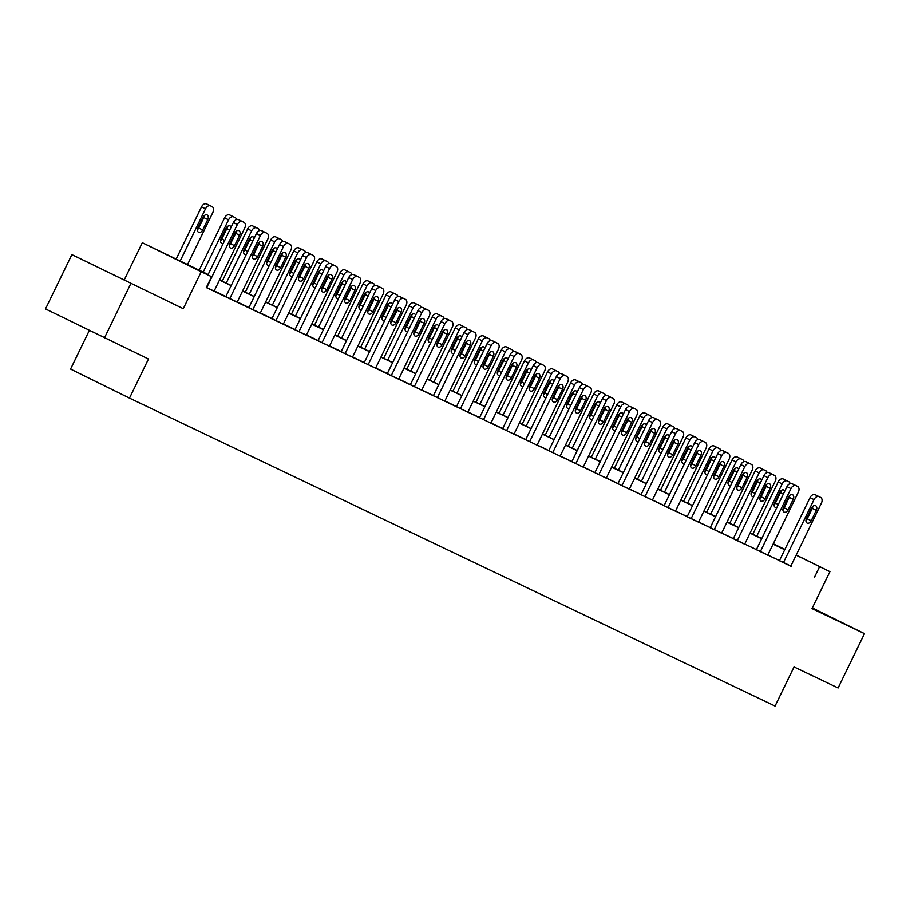 <?xml version="1.0" encoding="UTF-8"?>
<svg xmlns="http://www.w3.org/2000/svg" width="910" height="910" viewBox="0 0 910 910"><rect width="100%" height="100%" fill="white"/><g stroke="black" fill="none" stroke-linecap="round" stroke-linejoin="round"><path stroke-width="1.36" d="M812.141 608.335L829.067 616.423L812.243 608.119M111.839 273.955L141.209 288.299L111.839 273.955M89.294 330.535L70.57 369.073L129.493 398.114L775.07 706.069L794.055 666.95L838.121 687.971L864.5 633.644L812.334 607.937M129.493 398.114L148.478 359.006L45.5 308.945L71.879 254.618L183.285 308.706L201.224 271.76L142.313 242.72L208.151 274.513M183.285 308.706L71.879 254.618M124.374 279.666L142.313 242.72M104.422 337.985L130.801 283.658M208.083 274.649L187.688 264.924L211.575 276.697L206.297 287.56L790.87 566.043M779.472 560.594L767.812 555.032M756.403 549.595L744.744 544.032M733.346 538.595L721.676 533.021M710.278 527.584L698.607 522.021M687.209 516.584L675.538 511.022M664.141 505.585L652.47 500.011M641.072 494.574L629.402 489.011M618.004 483.574L606.344 478.012M594.935 472.574L583.276 467.001M571.878 461.563L560.207 456.001M548.81 450.564L537.139 445.001M525.741 439.564L514.07 433.99M502.673 428.553L491.002 422.991M479.604 417.553L467.933 411.991M456.536 406.554L444.876 400.991M433.467 395.554L421.808 389.98M410.41 384.543L398.739 378.981M387.341 373.544L375.671 367.981M364.273 362.544L352.602 356.97M341.204 351.533L329.534 345.971M318.136 340.533L306.465 334.971M295.067 329.534L283.408 323.96M271.999 318.523L260.34 312.96M248.942 307.523L237.271 301.961M225.873 296.524L214.203 290.95M206.377 287.412L214.862 291.462L214.134 291.109L244.744 228.057A4.834 3.276 116.2 0 0 243.925 222.313A4.834 3.276 116.2 0 0 243.903 222.302L242.424 221.596A4.834 3.276 116.2 0 0 237.351 224.531L206.729 287.583M225.816 296.626L237.931 302.473L237.191 302.109L267.813 239.057A4.834 3.276 116.2 0 0 266.994 233.313A4.834 3.276 116.2 0 0 266.96 233.301L265.481 232.596A4.834 3.276 116.2 0 0 260.419 235.531L229.798 298.594M290.062 244.312L286.081 242.356A4.834 3.276 -63.8 0 1 286.104 242.367A4.834 3.276 -63.8 0 0 286.047 242.344L284.568 241.639A4.834 3.276 -63.8 0 0 279.506 244.574L248.885 307.637L248.146 307.273L252.127 309.241L260.999 313.472L260.26 313.108L290.881 250.057A4.834 3.276 116.2 0 0 290.062 244.312A4.834 3.276 116.2 0 0 290.028 244.301L288.55 243.596A4.834 3.276 116.2 0 0 283.488 246.53L252.866 309.593M271.954 318.637L284.068 324.472L283.329 324.108L313.95 261.068A4.834 3.276 116.2 0 0 313.12 255.323A4.834 3.276 116.2 0 0 313.097 255.312L311.618 254.607A4.834 3.276 116.2 0 0 306.556 257.541L275.935 320.593M332.241 264.378A4.834 3.276 -63.8 0 0 332.207 264.355A4.834 3.276 -63.8 0 1 332.207 264.355L330.705 263.638A4.834 3.276 -63.8 0 0 325.643 266.573L295.011 329.647L294.283 329.284L298.264 331.251L307.136 335.483L306.397 335.119L337.007 272.067A4.834 3.276 116.2 0 0 336.188 266.323A4.834 3.276 116.2 0 0 336.165 266.311L334.687 265.606A4.834 3.276 116.2 0 0 329.625 268.541L299.003 331.604M359.257 277.322L355.275 275.366A4.834 3.276 -63.8 0 1 355.298 275.377A4.834 3.276 -63.8 0 0 355.253 275.355L353.774 274.649A4.834 3.276 -63.8 0 0 348.701 277.584L318.079 340.647L317.351 340.283L321.332 342.251L330.193 346.483L329.465 346.118L360.076 283.067A4.834 3.276 116.2 0 0 359.257 277.322A4.834 3.276 116.2 0 0 359.234 277.311L357.755 276.606A4.834 3.276 116.2 0 0 352.682 279.541L322.072 342.604M378.367 286.377A4.834 3.276 -63.8 0 0 378.344 286.366A4.834 3.276 -63.8 0 1 378.344 286.366L376.842 285.649A4.834 3.276 -63.8 0 0 371.769 288.584L341.148 351.658L340.408 351.294L344.389 353.251L353.262 357.482L352.534 357.118L383.144 294.078A4.834 3.276 116.2 0 0 382.325 288.333A4.834 3.276 116.2 0 0 382.302 288.322L380.824 287.617A4.834 3.276 116.2 0 0 375.75 290.552L345.129 353.603M401.435 297.388A4.834 3.276 -63.8 0 0 401.412 297.365A4.834 3.276 -63.8 0 0 401.39 297.354L399.911 296.649A4.834 3.276 -63.8 0 0 394.838 299.583L364.216 362.658L363.477 362.294L367.458 364.262L376.33 368.493L375.602 368.129L406.213 305.077A4.834 3.276 116.2 0 0 405.394 299.333A4.834 3.276 116.2 0 0 405.371 299.322L403.892 298.616A4.834 3.276 116.2 0 0 398.819 301.551L368.197 364.614M424.504 308.388A4.834 3.276 -63.8 0 0 424.481 308.376A4.834 3.276 -63.8 0 1 424.481 308.376L422.979 307.66A4.834 3.276 -63.8 0 0 417.906 310.594L387.285 373.657L386.545 373.293L390.526 375.261L399.399 379.493L398.66 379.129L429.281 316.077A4.834 3.276 116.2 0 0 428.462 310.333A4.834 3.276 116.2 0 0 428.428 310.321L426.949 309.616A4.834 3.276 116.2 0 0 421.887 312.551L391.266 375.614M447.572 319.387A4.834 3.276 -63.8 0 0 447.549 319.376A4.834 3.276 -63.8 0 0 447.515 319.364L446.036 318.659A4.834 3.276 -63.8 0 0 440.975 321.594L410.353 384.668L409.614 384.304L421.728 390.128M433.422 395.657L445.536 401.503L444.797 401.139L475.418 338.088A4.834 3.276 116.2 0 0 474.588 332.343A4.834 3.276 116.2 0 0 474.565 332.332L473.086 331.627A4.834 3.276 116.2 0 0 468.024 334.561L437.403 397.613M493.709 341.398A4.834 3.276 -63.8 0 0 493.675 341.387A4.834 3.276 -63.8 0 1 493.675 341.387L492.173 340.67A4.834 3.276 -63.8 0 0 487.112 343.605L456.479 406.668L455.751 406.304L467.865 412.139M520.725 354.354L516.743 352.386A4.834 3.276 -63.8 0 1 516.766 352.397A4.834 3.276 -63.8 0 0 516.721 352.375L515.242 351.67A4.834 3.276 -63.8 0 0 510.169 354.604L479.547 417.667L478.819 417.315L482.8 419.271L491.662 423.503L490.934 423.139L521.544 360.087A4.834 3.276 116.2 0 0 520.725 354.354A4.834 3.276 116.2 0 0 520.702 354.331L519.223 353.626A4.834 3.276 116.2 0 0 514.15 356.561L483.54 419.624M539.835 363.397A4.834 3.276 -63.8 0 0 539.812 363.386A4.834 3.276 -63.8 0 1 539.812 363.386L538.31 362.669A4.834 3.276 -63.8 0 0 533.237 365.604L502.616 428.678L501.876 428.314L505.858 430.271L514.73 434.502L514.002 434.15L544.612 371.098A4.834 3.276 116.2 0 0 543.793 365.354A4.834 3.276 116.2 0 0 543.77 365.342L542.292 364.637A4.834 3.276 116.2 0 0 537.218 367.572L506.597 430.623M525.684 439.666L537.799 445.513L537.071 445.149L567.681 382.098A4.834 3.276 116.2 0 0 566.862 376.353A4.834 3.276 116.2 0 0 566.839 376.342L565.36 375.637A4.834 3.276 116.2 0 0 560.287 378.571L529.665 441.634M585.972 385.408A4.834 3.276 -63.8 0 0 585.949 385.396A4.834 3.276 -63.8 0 1 585.949 385.396L584.447 384.68A4.834 3.276 -63.8 0 0 579.374 387.614L548.753 450.677L548.013 450.325L551.995 452.281L560.867 456.513L560.128 456.149L590.749 393.097A4.834 3.276 116.2 0 0 589.93 387.353A4.834 3.276 116.2 0 0 589.896 387.341L588.417 386.636A4.834 3.276 116.2 0 0 583.356 389.571L552.734 452.634M571.821 461.677L583.936 467.512L583.196 467.16L613.818 404.108A4.834 3.276 116.2 0 0 612.999 398.364A4.834 3.276 116.2 0 0 612.965 398.352L611.486 397.647A4.834 3.276 116.2 0 0 606.424 400.582L575.803 463.634M594.89 472.677L607.004 478.524L606.265 478.159L636.886 415.108A4.834 3.276 116.2 0 0 636.056 409.363A4.834 3.276 116.2 0 0 636.033 409.352L634.554 408.647A4.834 3.276 116.2 0 0 629.492 411.582L598.871 474.645M655.177 418.418A4.834 3.276 -63.8 0 0 655.143 418.407A4.834 3.276 -63.8 0 0 655.12 418.395L653.642 417.69A4.834 3.276 -63.8 0 0 648.58 420.625L617.947 483.688L617.219 483.335L621.2 485.292L630.073 489.523L629.333 489.159L659.955 426.108A4.834 3.276 116.2 0 0 659.124 420.363A4.834 3.276 116.2 0 0 659.102 420.352L657.623 419.647A4.834 3.276 116.2 0 0 652.561 422.581L621.939 485.644M682.193 431.374L678.212 429.406A4.834 3.276 -63.8 0 1 678.234 429.418A4.834 3.276 -63.8 0 0 678.189 429.395L676.71 428.69A4.834 3.276 -63.8 0 0 671.637 431.624L641.015 494.699L640.287 494.335L644.269 496.291L653.141 500.523L652.402 500.17L683.012 437.118A4.834 3.276 116.2 0 0 682.193 431.374A4.834 3.276 116.2 0 0 682.17 431.363L680.691 430.658A4.834 3.276 116.2 0 0 675.618 433.592L645.008 496.644M701.303 440.429A4.834 3.276 -63.8 0 0 701.28 440.417A4.834 3.276 -63.8 0 0 701.257 440.394L699.779 439.689A4.834 3.276 -63.8 0 0 694.705 442.624L664.084 505.698L663.344 505.334L667.326 507.302L676.198 511.534L675.47 511.17L706.08 448.118A4.834 3.276 116.2 0 0 705.261 442.374A4.834 3.276 116.2 0 0 705.239 442.362L703.76 441.657A4.834 3.276 116.2 0 0 698.687 444.592L668.065 507.655M728.33 453.373L724.349 451.417A4.834 3.276 -63.8 0 1 724.371 451.428A4.834 3.276 -63.8 0 0 724.326 451.405L722.847 450.7A4.834 3.276 -63.8 0 0 717.774 453.635L687.152 516.698L686.413 516.334L690.394 518.302L699.267 522.533L698.539 522.169L729.149 459.118A4.834 3.276 116.2 0 0 728.33 453.373A4.834 3.276 116.2 0 0 728.307 453.362L726.828 452.657A4.834 3.276 116.2 0 0 721.755 455.591L691.134 518.654M747.44 462.428A4.834 3.276 -63.8 0 0 747.417 462.416A4.834 3.276 -63.8 0 1 747.417 462.416L745.916 461.7A4.834 3.276 -63.8 0 0 740.842 464.635L710.221 527.709L709.481 527.345L713.463 529.301L722.335 533.533L721.596 533.18L752.217 470.129A4.834 3.276 116.2 0 0 751.398 464.384A4.834 3.276 116.2 0 0 751.364 464.373L749.885 463.668A4.834 3.276 116.2 0 0 744.824 466.602L714.202 529.654M774.467 475.384L770.486 473.427A4.834 3.276 -63.8 0 1 770.508 473.439A4.834 3.276 -63.8 0 0 770.452 473.405L768.973 472.7A4.834 3.276 -63.8 0 0 763.911 475.634L733.289 538.709L732.55 538.345L736.531 540.312L745.404 544.544L744.664 544.18L775.286 481.128A4.834 3.276 116.2 0 0 774.467 475.384A4.834 3.276 116.2 0 0 774.433 475.373L772.954 474.667A4.834 3.276 116.2 0 0 767.892 477.602L737.271 540.665M756.358 549.697L767.733 555.18M816.645 495.438A4.834 3.276 -63.8 0 0 816.611 495.427A4.834 3.276 -63.8 0 1 816.611 495.427L815.11 494.71A4.834 3.276 -63.8 0 0 810.048 497.645L779.415 560.719L778.687 560.355L782.668 562.312L791.541 566.543L790.801 566.179L821.423 503.139A4.834 3.276 116.2 0 0 820.592 497.395A4.834 3.276 116.2 0 0 820.57 497.383L819.091 496.678A4.834 3.276 116.2 0 0 814.029 499.613L783.408 562.664M796.216 555.043L829.943 571.673L812.004 608.608L864.5 633.644M829.943 571.673L796.148 555.18M814.313 577.6L819.591 566.737M211.575 276.697L201.224 271.76M773.284 543.748L784.886 549.458M773.159 544.021L784.568 549.469L773.227 543.873M219.549 279.95L231.22 285.512M242.617 290.95L254.288 296.512M265.686 301.949L277.345 307.512M288.754 312.96L300.414 318.523M311.811 323.96L323.482 329.522M334.88 334.96L346.551 340.522M357.948 345.959L369.619 351.533M381.017 356.97L392.688 362.533M404.085 367.97L415.756 373.532M427.154 378.97L438.813 384.543M450.222 389.98L461.882 395.543M473.28 400.98L484.95 406.542M496.348 411.98L508.019 417.553M519.417 422.991L531.087 428.553M542.485 433.99L554.156 439.553M565.554 444.99L577.224 450.564M588.622 456.001L600.282 461.563M611.691 467.001L623.35 472.563M634.748 478L646.418 483.574M657.816 489.011L669.487 494.574M680.885 500.011L692.556 505.573M703.953 511.01L715.624 516.584M727.022 522.021L738.692 527.584M750.09 533.021L761.75 538.583M784.75 549.731L773.079 544.169M761.681 538.731L750.022 533.169M738.613 527.72L726.953 522.158M715.556 516.721L703.885 511.158M692.487 505.721L680.816 500.159M669.419 494.721L657.748 489.148M646.35 483.71L634.679 478.148M623.282 472.711L611.611 467.149M600.213 461.711L588.554 456.137M577.145 450.7L565.485 445.138M554.088 439.701L542.417 434.138M531.019 428.701L519.348 423.127M507.951 417.69L496.28 412.128M484.882 406.69L473.211 401.128M461.814 395.691L450.143 390.117M438.745 384.68L427.086 379.117M415.677 373.68L404.017 368.118M392.62 362.68L380.949 357.107M369.551 351.67L357.88 346.107M346.483 340.67L334.812 335.108M323.414 329.67L311.743 324.096M300.346 318.659L288.675 313.097M277.277 307.66L265.618 302.097M254.208 296.66L242.549 291.098M231.151 285.649L219.481 280.087M243.925 222.313L239.944 220.345A4.834 3.276 -63.8 0 1 239.967 220.356A4.834 3.276 -63.8 0 0 239.921 220.334L238.443 219.629A4.834 3.276 -63.8 0 0 233.369 222.563L207.958 274.911M234.882 232.983A3.867 2.616 -63.8 0 1 238.955 230.651A3.867 2.616 -63.8 0 1 239.614 235.246L234.552 245.677A3.867 2.616 -63.8 0 1 230.48 248.009A3.867 2.616 -63.8 0 1 229.82 243.414L234.882 232.983M236.168 231.288A3.867 2.616 -63.8 0 1 235.633 233.279L230.571 243.709A3.867 2.616 -63.8 0 1 229.286 245.404M180.112 261.136L205.501 208.834A4.834 3.276 116.2 0 1 210.574 205.899L212.053 206.604A4.834 3.276 116.2 0 1 212.075 206.615A4.834 3.276 116.2 0 1 212.894 212.36L187.505 264.662M176.108 259.214L201.519 206.866A4.834 3.276 -63.8 0 1 206.593 203.931L208.071 204.636A4.834 3.276 -63.8 0 1 208.094 204.648A4.834 3.276 -63.8 0 1 208.117 204.659L212.075 206.615M197.436 229.707A3.867 2.616 116.2 0 0 198.721 228.012L203.783 217.581A3.867 2.616 116.2 0 0 204.318 215.59M203.032 217.285L197.97 227.716A3.867 2.616 116.2 0 0 198.63 232.312A3.867 2.616 116.2 0 0 202.702 229.968L207.764 219.549A3.867 2.616 116.2 0 0 207.116 214.953A3.867 2.616 116.2 0 0 203.032 217.285M263.036 231.368A4.834 3.276 -63.8 0 0 263.013 231.356A4.834 3.276 -63.8 0 0 262.979 231.333L261.5 230.628A4.834 3.276 -63.8 0 0 256.438 233.563L225.816 296.637M257.951 243.982A3.867 2.616 -63.8 0 1 262.023 241.65A3.867 2.616 -63.8 0 1 262.683 246.246L257.621 256.677A3.867 2.616 -63.8 0 1 253.549 259.009A3.867 2.616 -63.8 0 1 252.889 254.413L257.951 243.982M259.236 242.287A3.867 2.616 -63.8 0 1 258.702 244.278L253.64 254.709A3.867 2.616 -63.8 0 1 252.354 256.415M281.019 254.993A3.867 2.616 -63.8 0 1 285.092 252.65A3.867 2.616 -63.8 0 1 285.751 257.246L280.689 267.676A3.867 2.616 -63.8 0 1 276.606 270.02A3.867 2.616 -63.8 0 1 275.957 265.424L281.019 254.993M282.305 253.298A3.867 2.616 -63.8 0 1 281.77 255.289L276.708 265.72A3.867 2.616 -63.8 0 1 275.423 267.415M203.18 272.135L228.569 219.833L224.588 217.865A4.834 3.276 -63.8 0 1 229.661 214.931L231.14 215.636A4.834 3.276 -63.8 0 1 231.163 215.647A4.834 3.276 -63.8 0 1 231.185 215.67M199.165 270.224L224.588 217.865M220.504 240.718A3.867 2.616 116.2 0 0 221.79 239.011L226.852 228.581A3.867 2.616 116.2 0 0 227.386 226.59M231.163 227.102A3.867 2.616 116.2 0 0 230.173 225.953A3.867 2.616 116.2 0 0 226.101 228.285L221.039 238.716A3.867 2.616 116.2 0 0 221.699 243.311A3.867 2.616 116.2 0 0 223.257 243.38M236.532 219.549A4.834 3.276 116.2 0 0 235.144 217.615A4.834 3.276 116.2 0 0 235.121 217.604L233.642 216.899A4.834 3.276 116.2 0 0 228.569 219.833M226.237 283.135L251.638 230.833L247.656 228.876A4.834 3.276 -63.8 0 1 252.73 225.942L254.208 226.647A4.834 3.276 -63.8 0 1 254.231 226.658A4.834 3.276 -63.8 0 1 254.254 226.67L256.711 227.898A4.834 3.276 116.2 0 0 251.638 230.833M222.233 281.224L247.656 228.876M243.573 251.717A3.867 2.616 116.2 0 0 244.858 250.023L249.92 239.592A3.867 2.616 116.2 0 0 250.455 237.601M254.231 238.101A3.867 2.616 116.2 0 0 253.242 236.953A3.867 2.616 116.2 0 0 249.169 239.296L244.107 249.727A3.867 2.616 116.2 0 0 244.767 254.322A3.867 2.616 116.2 0 0 246.326 254.39M259.6 230.548A4.834 3.276 116.2 0 0 258.212 228.615A4.834 3.276 116.2 0 0 258.19 228.603M309.173 253.367A4.834 3.276 -63.8 0 0 309.138 253.355A4.834 3.276 -63.8 0 0 309.116 253.344L307.637 252.639A4.834 3.276 -63.8 0 0 302.575 255.573L271.942 318.648M304.088 265.993A3.867 2.616 -63.8 0 1 308.16 263.661A3.867 2.616 -63.8 0 1 308.82 268.257L303.747 278.676A3.867 2.616 -63.8 0 1 299.674 281.019A3.867 2.616 -63.8 0 1 299.015 276.424L304.088 265.993M305.373 264.298A3.867 2.616 -63.8 0 1 304.839 266.289L299.765 276.72A3.867 2.616 -63.8 0 1 298.491 278.414M327.156 276.993A3.867 2.616 -63.8 0 1 331.229 274.661A3.867 2.616 -63.8 0 1 331.888 279.256L326.815 289.687A3.867 2.616 -63.8 0 1 322.743 292.019A3.867 2.616 -63.8 0 1 322.083 287.423L327.156 276.993M328.442 275.298A3.867 2.616 -63.8 0 1 327.907 277.288L322.834 287.719A3.867 2.616 -63.8 0 1 321.548 289.425M350.213 288.004A3.867 2.616 -63.8 0 1 354.297 285.66A3.867 2.616 -63.8 0 1 354.945 290.256L349.884 300.687A3.867 2.616 -63.8 0 1 345.811 303.03A3.867 2.616 -63.8 0 1 345.152 298.435L350.213 288.004M351.499 286.309A3.867 2.616 -63.8 0 1 350.964 288.299L345.902 298.73A3.867 2.616 -63.8 0 1 344.617 300.425M249.306 294.146L274.706 241.844L270.725 239.876A4.834 3.276 -63.8 0 1 275.787 236.941L277.266 237.646A4.834 3.276 -63.8 0 1 277.3 237.658A4.834 3.276 -63.8 0 1 277.322 237.669L281.281 239.626A4.834 3.276 116.2 0 0 281.247 239.614L279.768 238.909A4.834 3.276 116.2 0 0 274.706 241.844M245.302 292.235L270.725 239.876M266.641 262.717A3.867 2.616 116.2 0 0 267.927 261.022L272.989 250.591A3.867 2.616 116.2 0 0 273.523 248.601M277.3 249.112A3.867 2.616 116.2 0 0 276.31 247.964A3.867 2.616 116.2 0 0 272.238 250.295L267.176 260.726A3.867 2.616 116.2 0 0 267.836 265.322A3.867 2.616 116.2 0 0 269.394 265.39M282.669 241.56A4.834 3.276 116.2 0 0 281.281 239.626M272.374 305.146L297.775 252.843L293.793 250.876A4.834 3.276 -63.8 0 1 298.855 247.941L300.334 248.646A4.834 3.276 -63.8 0 1 300.368 248.657A4.834 3.276 -63.8 0 1 300.391 248.68M268.37 303.235L293.793 250.876M289.71 273.717A3.867 2.616 116.2 0 0 290.995 272.022L296.057 261.591A3.867 2.616 116.2 0 0 296.592 259.6M300.368 260.112A3.867 2.616 116.2 0 0 299.379 258.963A3.867 2.616 116.2 0 0 295.306 261.295L290.244 271.726A3.867 2.616 116.2 0 0 290.893 276.321A3.867 2.616 116.2 0 0 292.463 276.39M305.726 252.559A4.834 3.276 116.2 0 0 304.349 250.625A4.834 3.276 116.2 0 0 304.315 250.614L302.837 249.909A4.834 3.276 116.2 0 0 297.775 252.843M295.443 316.145L320.843 263.843L316.862 261.887A4.834 3.276 -63.8 0 1 321.924 258.952L323.403 259.657A4.834 3.276 -63.8 0 1 323.425 259.668A4.834 3.276 -63.8 0 1 323.459 259.68L327.407 261.625A4.834 3.276 116.2 0 0 327.384 261.614L325.905 260.908A4.834 3.276 116.2 0 0 320.843 263.843M291.439 314.234L316.862 261.887M312.778 284.728A3.867 2.616 116.2 0 0 314.052 283.033L319.126 272.602A3.867 2.616 116.2 0 0 319.66 270.6M323.437 271.112A3.867 2.616 116.2 0 0 322.447 269.963A3.867 2.616 116.2 0 0 318.375 272.306L313.302 282.737A3.867 2.616 116.2 0 0 313.961 287.332A3.867 2.616 116.2 0 0 315.531 287.401M328.794 263.559A4.834 3.276 116.2 0 0 327.407 261.625M373.282 299.003A3.867 2.616 -63.8 0 1 377.366 296.671A3.867 2.616 -63.8 0 1 378.014 301.255L372.952 311.686A3.867 2.616 -63.8 0 1 368.88 314.03A3.867 2.616 -63.8 0 1 368.22 309.434L373.282 299.003M374.567 297.308A3.867 2.616 -63.8 0 1 374.033 299.299L368.971 309.73A3.867 2.616 -63.8 0 1 367.685 311.425M318.511 327.156L343.912 274.854L339.93 272.886A4.834 3.276 -63.8 0 1 344.992 269.952L346.471 270.657A4.834 3.276 -63.8 0 1 346.494 270.668A4.834 3.276 -63.8 0 1 346.528 270.68M314.507 325.245L339.93 272.886M335.836 295.727A3.867 2.616 116.2 0 0 337.121 294.032L342.194 283.601A3.867 2.616 116.2 0 0 342.729 281.611M346.505 282.123A3.867 2.616 116.2 0 0 345.516 280.962A3.867 2.616 116.2 0 0 341.443 283.306L336.37 293.737A3.867 2.616 116.2 0 0 337.03 298.332A3.867 2.616 116.2 0 0 338.6 298.4M351.863 274.57A4.834 3.276 116.2 0 0 350.475 272.636A4.834 3.276 116.2 0 0 350.452 272.613L348.974 271.908A4.834 3.276 116.2 0 0 343.912 274.854M396.35 310.003A3.867 2.616 -63.8 0 1 400.423 307.671A3.867 2.616 -63.8 0 1 401.082 312.266L396.021 322.697A3.867 2.616 -63.8 0 1 391.948 325.029A3.867 2.616 -63.8 0 1 391.289 320.434L396.35 310.003M397.636 308.308A3.867 2.616 -63.8 0 1 397.101 310.299L392.039 320.729A3.867 2.616 -63.8 0 1 390.754 322.424M341.58 338.156L366.969 285.854L362.988 283.886A4.834 3.276 -63.8 0 1 368.061 280.951L369.54 281.656A4.834 3.276 -63.8 0 1 369.562 281.668A4.834 3.276 -63.8 0 1 369.585 281.69M337.576 336.245L362.988 283.886M358.904 306.727A3.867 2.616 116.2 0 0 360.189 305.032L365.251 294.601A3.867 2.616 116.2 0 0 365.786 292.611M369.574 293.122A3.867 2.616 116.2 0 0 368.584 291.974A3.867 2.616 116.2 0 0 364.5 294.305L359.439 304.736A3.867 2.616 116.2 0 0 360.098 309.332A3.867 2.616 116.2 0 0 361.668 309.4M374.931 285.569A4.834 3.276 116.2 0 0 373.544 283.636A4.834 3.276 116.2 0 0 373.521 283.624L372.042 282.919A4.834 3.276 116.2 0 0 366.969 285.854M419.419 321.014A3.867 2.616 -63.8 0 1 423.491 318.671A3.867 2.616 -63.8 0 1 424.151 323.266L419.089 333.697A3.867 2.616 -63.8 0 1 415.017 336.04A3.867 2.616 -63.8 0 1 414.357 331.445L419.419 321.014M420.704 319.308A3.867 2.616 -63.8 0 1 420.17 321.31L415.108 331.74A3.867 2.616 -63.8 0 1 413.822 333.435M364.648 349.156L390.037 296.853L386.056 294.897A4.834 3.276 -63.8 0 1 391.129 291.962L392.608 292.667A4.834 3.276 -63.8 0 1 392.631 292.679A4.834 3.276 -63.8 0 1 392.654 292.69M360.633 347.245L386.056 294.897M381.973 317.738A3.867 2.616 116.2 0 0 383.258 316.043L388.32 305.612A3.867 2.616 116.2 0 0 388.854 303.61M392.631 304.122A3.867 2.616 116.2 0 0 391.641 302.973A3.867 2.616 116.2 0 0 387.569 305.316L382.507 315.747A3.867 2.616 116.2 0 0 383.167 320.343A3.867 2.616 116.2 0 0 384.725 320.411M398 296.569A4.834 3.276 116.2 0 0 396.612 294.635A4.834 3.276 116.2 0 0 396.589 294.624L395.111 293.919A4.834 3.276 116.2 0 0 390.037 296.853M414.334 386.613L444.956 323.562A4.834 3.276 116.2 0 1 450.018 320.616L451.497 321.321A4.834 3.276 116.2 0 1 451.531 321.344A4.834 3.276 116.2 0 1 452.35 327.088L421.728 390.14M442.487 332.013A3.867 2.616 -63.8 0 1 446.56 329.67A3.867 2.616 -63.8 0 1 447.22 334.266L442.158 344.697A3.867 2.616 -63.8 0 1 438.074 347.04A3.867 2.616 -63.8 0 1 437.426 342.444L442.487 332.013M443.773 330.319A3.867 2.616 -63.8 0 1 443.238 332.309L438.176 342.74A3.867 2.616 -63.8 0 1 436.891 344.435M387.705 360.155L413.106 307.853L409.125 305.897A4.834 3.276 -63.8 0 1 414.198 302.962L415.677 303.667A4.834 3.276 -63.8 0 1 415.699 303.678A4.834 3.276 -63.8 0 1 415.722 303.69M383.701 358.256L409.125 305.897M405.041 328.738A3.867 2.616 116.2 0 0 406.326 327.043L411.388 316.612A3.867 2.616 116.2 0 0 411.923 314.621M415.699 315.133A3.867 2.616 116.2 0 0 414.71 313.973A3.867 2.616 116.2 0 0 410.637 316.316L405.576 326.747A3.867 2.616 116.2 0 0 406.235 331.342A3.867 2.616 116.2 0 0 407.794 331.411M421.068 307.58A4.834 3.276 116.2 0 0 419.681 305.646A4.834 3.276 116.2 0 0 419.658 305.623L418.179 304.918A4.834 3.276 116.2 0 0 413.106 307.853M470.641 330.398A4.834 3.276 -63.8 0 0 470.607 330.375A4.834 3.276 -63.8 0 1 470.607 330.375L469.105 329.659A4.834 3.276 -63.8 0 0 464.043 332.594L433.41 395.668M465.556 343.013A3.867 2.616 -63.8 0 1 469.628 340.681A3.867 2.616 -63.8 0 1 470.288 345.277L465.215 355.708A3.867 2.616 -63.8 0 1 461.142 358.039A3.867 2.616 -63.8 0 1 460.494 353.444L465.556 343.013M466.841 341.318A3.867 2.616 -63.8 0 1 466.307 343.309L461.245 353.74A3.867 2.616 -63.8 0 1 459.959 355.435M410.774 371.166L436.174 318.864L432.193 316.896A4.834 3.276 -63.8 0 1 437.255 313.961L438.734 314.667A4.834 3.276 -63.8 0 1 438.768 314.678A4.834 3.276 -63.8 0 1 438.791 314.689L442.749 316.646A4.834 3.276 116.2 0 0 442.715 316.635L441.236 315.929A4.834 3.276 116.2 0 0 436.174 318.864M406.77 369.255L432.193 316.896M428.11 339.737A3.867 2.616 116.2 0 0 429.395 338.042L434.457 327.611A3.867 2.616 116.2 0 0 434.991 325.621M438.768 326.133A3.867 2.616 116.2 0 0 437.778 324.984A3.867 2.616 116.2 0 0 433.706 327.316L428.644 337.747A3.867 2.616 116.2 0 0 429.304 342.342A3.867 2.616 116.2 0 0 430.862 342.41M444.137 318.58A4.834 3.276 116.2 0 0 442.749 316.646M460.471 408.624L491.093 345.561A4.834 3.276 116.2 0 1 496.155 342.626L497.634 343.332A4.834 3.276 116.2 0 0 497.634 343.332A4.834 3.276 116.2 0 1 498.487 349.087L467.865 412.15M488.625 354.024A3.867 2.616 -63.8 0 1 492.697 351.681A3.867 2.616 -63.8 0 1 493.357 356.276L488.283 366.707A3.867 2.616 -63.8 0 1 484.211 369.05A3.867 2.616 -63.8 0 1 483.551 364.455L488.625 354.024M489.91 352.318A3.867 2.616 -63.8 0 1 489.375 354.32L484.302 364.751A3.867 2.616 -63.8 0 1 483.017 366.446M433.842 382.166L459.243 329.864L455.262 327.907A4.834 3.276 -63.8 0 1 460.323 324.972L461.802 325.678A4.834 3.276 -63.8 0 1 461.836 325.689A4.834 3.276 -63.8 0 1 461.859 325.7M429.838 380.255L455.262 327.907M451.178 350.748A3.867 2.616 116.2 0 0 452.463 349.042L457.525 338.622A3.867 2.616 116.2 0 0 458.06 336.62M461.836 337.132A3.867 2.616 116.2 0 0 460.847 335.983A3.867 2.616 116.2 0 0 456.774 338.327L451.713 348.757A3.867 2.616 116.2 0 0 452.361 353.353A3.867 2.616 116.2 0 0 453.931 353.421M467.194 329.579A4.834 3.276 116.2 0 0 465.818 327.646A4.834 3.276 116.2 0 0 465.784 327.634L464.305 326.929A4.834 3.276 116.2 0 0 459.243 329.864M511.682 365.024A3.867 2.616 -63.8 0 1 515.765 362.68A3.867 2.616 -63.8 0 1 516.414 367.276L511.352 377.707A3.867 2.616 -63.8 0 1 507.279 380.05A3.867 2.616 -63.8 0 1 506.62 375.455L511.682 365.024M512.967 363.329A3.867 2.616 -63.8 0 1 512.432 365.32L507.37 375.75A3.867 2.616 -63.8 0 1 506.085 377.445M456.911 393.165L482.311 340.863L478.33 338.907A4.834 3.276 -63.8 0 1 483.392 335.972L484.871 336.677A4.834 3.276 -63.8 0 1 484.893 336.689A4.834 3.276 -63.8 0 1 484.928 336.7L488.875 338.645A4.834 3.276 116.2 0 0 488.852 338.634L487.373 337.928A4.834 3.276 116.2 0 0 482.311 340.863M452.907 391.254L478.33 338.907M474.247 361.748A3.867 2.616 116.2 0 0 475.521 360.053L480.594 349.622A3.867 2.616 116.2 0 0 481.128 347.631M484.905 348.132A3.867 2.616 116.2 0 0 483.915 346.983A3.867 2.616 116.2 0 0 479.843 349.326L474.77 359.757A3.867 2.616 116.2 0 0 475.429 364.353A3.867 2.616 116.2 0 0 476.999 364.421M490.262 340.579A4.834 3.276 116.2 0 0 488.875 338.645M534.75 376.023A3.867 2.616 -63.8 0 1 538.834 373.691A3.867 2.616 -63.8 0 1 539.482 378.287L534.42 388.718A3.867 2.616 -63.8 0 1 530.348 391.05A3.867 2.616 -63.8 0 1 529.688 386.454L534.75 376.023M536.035 374.328A3.867 2.616 -63.8 0 1 535.501 376.319L530.439 386.75A3.867 2.616 -63.8 0 1 529.154 388.445M479.979 404.176L505.38 351.874L501.399 349.906A4.834 3.276 -63.8 0 1 506.46 346.972L507.939 347.677A4.834 3.276 -63.8 0 1 507.962 347.688A4.834 3.276 -63.8 0 1 507.996 347.7M475.975 402.265L501.399 349.906M497.304 372.747A3.867 2.616 116.2 0 0 498.589 371.052L503.662 360.622A3.867 2.616 116.2 0 0 504.197 358.631M507.973 359.143A3.867 2.616 116.2 0 0 506.984 357.994A3.867 2.616 116.2 0 0 502.911 360.326L497.838 370.757A3.867 2.616 116.2 0 0 498.498 375.352A3.867 2.616 116.2 0 0 500.068 375.421M513.331 351.59A4.834 3.276 116.2 0 0 511.943 349.656A4.834 3.276 116.2 0 0 511.921 349.645L510.442 348.939A4.834 3.276 116.2 0 0 505.38 351.874M566.862 376.353L562.88 374.397A4.834 3.276 -63.8 0 1 562.903 374.408A4.834 3.276 -63.8 0 0 562.858 374.385L561.379 373.68A4.834 3.276 -63.8 0 0 556.306 376.615L525.684 439.678M557.819 387.034A3.867 2.616 -63.8 0 1 561.891 384.691A3.867 2.616 -63.8 0 1 562.551 389.287L557.489 399.717A3.867 2.616 -63.8 0 1 553.416 402.061A3.867 2.616 -63.8 0 1 552.757 397.465L557.819 387.034M559.104 385.328A3.867 2.616 -63.8 0 1 558.569 387.33L553.508 397.75A3.867 2.616 -63.8 0 1 552.222 399.456M503.048 415.176L528.437 362.874L524.456 360.917A4.834 3.276 -63.8 0 1 529.529 357.983L531.008 358.688A4.834 3.276 -63.8 0 1 531.03 358.699A4.834 3.276 -63.8 0 1 531.053 358.711L535.012 360.656A4.834 3.276 116.2 0 0 534.989 360.644L533.51 359.939A4.834 3.276 116.2 0 0 528.437 362.874M499.044 413.265L524.456 360.917M520.372 383.758A3.867 2.616 116.2 0 0 521.658 382.052L526.719 371.633A3.867 2.616 116.2 0 0 527.254 369.631M531.042 370.142A3.867 2.616 116.2 0 0 530.052 368.994A3.867 2.616 116.2 0 0 525.969 371.337L520.907 381.768A3.867 2.616 116.2 0 0 521.566 386.363A3.867 2.616 116.2 0 0 523.136 386.432M536.399 362.589A4.834 3.276 116.2 0 0 535.012 360.656M580.887 398.034A3.867 2.616 -63.8 0 1 584.959 395.691A3.867 2.616 -63.8 0 1 585.619 400.286L580.557 410.717A3.867 2.616 -63.8 0 1 576.485 413.06A3.867 2.616 -63.8 0 1 575.825 408.465L580.887 398.034M582.173 396.339A3.867 2.616 -63.8 0 1 581.638 398.33L576.576 408.761A3.867 2.616 -63.8 0 1 575.291 410.455M526.116 426.176L551.505 373.873L547.524 371.917A4.834 3.276 -63.8 0 1 552.597 368.982L554.076 369.688A4.834 3.276 -63.8 0 1 554.099 369.699A4.834 3.276 -63.8 0 1 554.122 369.71M522.101 424.265L547.524 371.917M543.441 394.758A3.867 2.616 116.2 0 0 544.726 393.063L549.788 382.632A3.867 2.616 116.2 0 0 550.322 380.642M554.099 381.142A3.867 2.616 116.2 0 0 553.121 379.993A3.867 2.616 116.2 0 0 549.037 382.337L543.975 392.767A3.867 2.616 116.2 0 0 544.635 397.363A3.867 2.616 116.2 0 0 546.193 397.431M559.468 373.589A4.834 3.276 116.2 0 0 558.08 371.655A4.834 3.276 116.2 0 0 558.058 371.644L556.579 370.939A4.834 3.276 116.2 0 0 551.505 373.873M612.999 398.364L609.017 396.396A4.834 3.276 -63.8 0 1 609.04 396.407A4.834 3.276 -63.8 0 0 608.983 396.385L607.505 395.679A4.834 3.276 -63.8 0 0 602.443 398.614L571.821 461.688M603.956 409.034A3.867 2.616 -63.8 0 1 608.028 406.702A3.867 2.616 -63.8 0 1 608.688 411.297L603.626 421.728A3.867 2.616 -63.8 0 1 599.542 424.06A3.867 2.616 -63.8 0 1 598.894 419.464L603.956 409.034M605.241 407.339A3.867 2.616 -63.8 0 1 604.706 409.329L599.644 419.76A3.867 2.616 -63.8 0 1 598.359 421.455M549.174 437.187L574.574 384.885L570.593 382.917A4.834 3.276 -63.8 0 1 575.666 379.982L577.145 380.687A4.834 3.276 -63.8 0 1 577.167 380.698A4.834 3.276 -63.8 0 1 577.19 380.71L581.149 382.666A4.834 3.276 116.2 0 0 581.126 382.655L579.647 381.95A4.834 3.276 116.2 0 0 574.574 384.885M545.17 435.276L570.593 382.917M566.509 405.758A3.867 2.616 116.2 0 0 567.794 404.063L572.856 393.632A3.867 2.616 116.2 0 0 573.391 391.641M577.167 392.153A3.867 2.616 116.2 0 0 576.178 391.004A3.867 2.616 116.2 0 0 572.106 393.336L567.044 403.767A3.867 2.616 116.2 0 0 567.703 408.363A3.867 2.616 116.2 0 0 569.262 408.431M582.536 384.6A4.834 3.276 116.2 0 0 581.149 382.666L577.145 380.687M632.109 407.418A4.834 3.276 -63.8 0 0 632.075 407.407A4.834 3.276 -63.8 0 1 632.075 407.407L630.573 406.679A4.834 3.276 -63.8 0 0 625.511 409.625L594.878 472.688M627.024 420.045A3.867 2.616 -63.8 0 1 631.096 417.701A3.867 2.616 -63.8 0 1 631.756 422.297L626.683 432.728A3.867 2.616 -63.8 0 1 622.611 435.06A3.867 2.616 -63.8 0 1 621.962 430.464L627.024 420.045M628.309 418.338A3.867 2.616 -63.8 0 1 627.775 420.329L622.713 430.76A3.867 2.616 -63.8 0 1 621.428 432.466M572.242 448.186L597.642 395.884L593.661 393.928A4.834 3.276 -63.8 0 1 598.723 390.982L600.202 391.687A4.834 3.276 -63.8 0 1 600.236 391.709A4.834 3.276 -63.8 0 1 600.259 391.721L604.217 393.666A4.834 3.276 116.2 0 0 604.183 393.655L602.704 392.949A4.834 3.276 116.2 0 0 597.642 395.884M568.238 446.275L593.661 393.928M589.578 416.769A3.867 2.616 116.2 0 0 590.863 415.062L595.925 404.632A3.867 2.616 116.2 0 0 596.46 402.641M600.236 403.153A3.867 2.616 116.2 0 0 599.246 402.004A3.867 2.616 116.2 0 0 595.174 404.347L590.112 414.767A3.867 2.616 116.2 0 0 590.772 419.362A3.867 2.616 116.2 0 0 592.33 419.442M605.605 395.6A4.834 3.276 116.2 0 0 604.217 393.666M650.093 431.044A3.867 2.616 -63.8 0 1 654.165 428.701A3.867 2.616 -63.8 0 1 654.825 433.296L649.751 443.727A3.867 2.616 -63.8 0 1 645.679 446.071A3.867 2.616 -63.8 0 1 645.019 441.475L650.093 431.044M651.378 429.349A3.867 2.616 -63.8 0 1 650.843 431.34L645.77 441.771A3.867 2.616 -63.8 0 1 644.485 443.466M595.311 459.186L620.711 406.884L616.73 404.927A4.834 3.276 -63.8 0 1 621.792 401.992L623.27 402.698A4.834 3.276 -63.8 0 1 623.304 402.709A4.834 3.276 -63.8 0 1 623.327 402.721M591.307 457.275L616.73 404.927M612.646 427.768A3.867 2.616 116.2 0 0 613.932 426.073L618.993 415.642A3.867 2.616 116.2 0 0 619.528 413.652M623.304 414.152A3.867 2.616 116.2 0 0 622.315 413.003A3.867 2.616 116.2 0 0 618.243 415.347L613.181 425.778A3.867 2.616 116.2 0 0 613.829 430.373A3.867 2.616 116.2 0 0 615.399 430.441M628.662 406.599A4.834 3.276 116.2 0 0 627.286 404.666A4.834 3.276 116.2 0 0 627.252 404.654L625.773 403.949A4.834 3.276 116.2 0 0 620.711 406.884M673.15 442.044A3.867 2.616 -63.8 0 1 677.233 439.712A3.867 2.616 -63.8 0 1 677.882 444.308L672.82 454.738A3.867 2.616 -63.8 0 1 668.748 457.07A3.867 2.616 -63.8 0 1 668.088 452.475L673.15 442.044M674.435 440.349A3.867 2.616 -63.8 0 1 673.901 442.34L668.839 452.771A3.867 2.616 -63.8 0 1 667.553 454.465M618.379 470.197L643.779 417.895L639.798 415.927A4.834 3.276 -63.8 0 1 644.86 412.992L646.339 413.697A4.834 3.276 -63.8 0 1 646.362 413.709A4.834 3.276 -63.8 0 1 646.396 413.72L650.343 415.677A4.834 3.276 116.2 0 0 650.32 415.665L648.841 414.96A4.834 3.276 116.2 0 0 643.779 417.895M614.375 468.286L639.798 415.927M635.715 438.768A3.867 2.616 116.2 0 0 636.989 437.073L642.062 426.642A3.867 2.616 116.2 0 0 642.596 424.651M646.373 425.163A3.867 2.616 116.2 0 0 645.383 424.014A3.867 2.616 116.2 0 0 641.311 426.346L636.238 436.777A3.867 2.616 116.2 0 0 636.898 441.373A3.867 2.616 116.2 0 0 638.467 441.441M651.731 417.61A4.834 3.276 116.2 0 0 650.343 415.677M696.218 453.055A3.867 2.616 -63.8 0 1 700.302 450.712A3.867 2.616 -63.8 0 1 700.95 455.307L695.888 465.738A3.867 2.616 -63.8 0 1 691.816 468.07A3.867 2.616 -63.8 0 1 691.156 463.474L696.218 453.055M697.504 451.349A3.867 2.616 -63.8 0 1 696.969 453.339L691.907 463.77A3.867 2.616 -63.8 0 1 690.622 465.476M641.448 481.197L666.848 428.894L662.867 426.926A4.834 3.276 -63.8 0 1 667.929 423.992L669.407 424.697A4.834 3.276 -63.8 0 1 669.43 424.72A4.834 3.276 -63.8 0 1 669.464 424.731M637.444 479.286L662.867 426.926M658.772 449.779A3.867 2.616 116.2 0 0 660.057 448.073L665.13 437.642A3.867 2.616 116.2 0 0 665.665 435.651M669.441 436.163A3.867 2.616 116.2 0 0 668.452 435.014A3.867 2.616 116.2 0 0 664.38 437.346L659.306 447.777A3.867 2.616 116.2 0 0 659.966 452.372A3.867 2.616 116.2 0 0 661.536 452.441M674.799 428.61A4.834 3.276 116.2 0 0 673.411 426.676A4.834 3.276 116.2 0 0 673.389 426.665L671.91 425.96A4.834 3.276 116.2 0 0 666.848 428.894M719.287 464.054A3.867 2.616 -63.8 0 1 723.359 461.711A3.867 2.616 -63.8 0 1 724.019 466.307L718.957 476.738A3.867 2.616 -63.8 0 1 714.885 479.081A3.867 2.616 -63.8 0 1 714.225 474.485L719.287 464.054M720.572 462.36A3.867 2.616 -63.8 0 1 720.038 464.35L714.976 474.781A3.867 2.616 -63.8 0 1 713.69 476.476M664.516 492.196L689.905 439.894L685.924 437.938A4.834 3.276 -63.8 0 1 690.997 435.003L692.476 435.708A4.834 3.276 -63.8 0 1 692.499 435.719A4.834 3.276 -63.8 0 1 692.521 435.731L696.48 437.676A4.834 3.276 116.2 0 0 696.457 437.664L694.978 436.959A4.834 3.276 116.2 0 0 689.905 439.894M660.512 490.285L685.924 437.938M681.84 460.778A3.867 2.616 116.2 0 0 683.126 459.084L688.188 448.653A3.867 2.616 116.2 0 0 688.722 446.662M692.51 447.163A3.867 2.616 116.2 0 0 691.52 446.014A3.867 2.616 116.2 0 0 687.437 448.357L682.375 458.788A3.867 2.616 116.2 0 0 683.035 463.383A3.867 2.616 116.2 0 0 684.604 463.452M697.868 439.61A4.834 3.276 116.2 0 0 696.48 437.676M742.355 475.054A3.867 2.616 -63.8 0 1 746.428 472.722A3.867 2.616 -63.8 0 1 747.087 477.318L742.025 487.749A3.867 2.616 -63.8 0 1 737.953 490.08A3.867 2.616 -63.8 0 1 737.293 485.485L742.355 475.054M743.641 473.359A3.867 2.616 -63.8 0 1 743.106 475.35L738.044 485.781A3.867 2.616 -63.8 0 1 736.759 487.476M687.585 503.207L712.974 450.905L708.992 448.937A4.834 3.276 -63.8 0 1 714.066 446.002L715.544 446.708A4.834 3.276 -63.8 0 1 715.567 446.719A4.834 3.276 -63.8 0 1 715.59 446.73M683.569 501.296L708.992 448.937M704.909 471.778A3.867 2.616 116.2 0 0 706.194 470.083L711.256 459.652A3.867 2.616 116.2 0 0 711.791 457.662M715.578 458.174A3.867 2.616 116.2 0 0 714.589 457.025A3.867 2.616 116.2 0 0 710.505 459.357L705.443 469.787A3.867 2.616 116.2 0 0 706.103 474.383A3.867 2.616 116.2 0 0 707.661 474.451M720.936 450.621A4.834 3.276 116.2 0 0 719.548 448.687A4.834 3.276 116.2 0 0 719.526 448.675L718.047 447.97A4.834 3.276 116.2 0 0 712.974 450.905M765.424 486.054A3.867 2.616 -63.8 0 1 769.496 483.722A3.867 2.616 -63.8 0 1 770.156 488.317L765.094 498.748A3.867 2.616 -63.8 0 1 761.01 501.08A3.867 2.616 -63.8 0 1 760.362 496.485L765.424 486.054M766.709 484.359A3.867 2.616 -63.8 0 1 766.174 486.349L761.113 496.78A3.867 2.616 -63.8 0 1 759.827 498.487M710.642 514.207L736.042 461.905L732.061 459.937A4.834 3.276 -63.8 0 1 737.134 457.002L738.613 457.707A4.834 3.276 -63.8 0 1 738.636 457.719A4.834 3.276 -63.8 0 1 738.658 457.741L742.594 459.675A4.834 3.276 116.2 0 0 742.594 459.675L741.115 458.97A4.834 3.276 116.2 0 0 736.042 461.905M706.638 512.296L732.061 459.937M727.977 482.789A3.867 2.616 116.2 0 0 729.263 481.083L734.324 470.652A3.867 2.616 116.2 0 0 734.859 468.661M738.636 469.173A3.867 2.616 116.2 0 0 737.646 468.024A3.867 2.616 116.2 0 0 733.574 470.356L728.512 480.787A3.867 2.616 116.2 0 0 729.172 485.383A3.867 2.616 116.2 0 0 730.73 485.451M744.005 461.62A4.834 3.276 116.2 0 0 742.617 459.686L738.636 457.719M760.339 551.665L790.961 488.602A4.834 3.276 116.2 0 1 796.022 485.667L797.501 486.372A4.834 3.276 116.2 0 0 797.501 486.372A4.834 3.276 116.2 0 1 798.354 492.128L767.733 555.191M793.577 484.438A4.834 3.276 -63.8 0 0 793.543 484.427A4.834 3.276 -63.8 0 1 793.543 484.427L792.041 483.71A4.834 3.276 -63.8 0 0 786.979 486.645L756.346 549.708M788.492 497.065A3.867 2.616 -63.8 0 1 792.564 494.721A3.867 2.616 -63.8 0 1 793.224 499.317L788.151 509.748A3.867 2.616 -63.8 0 1 784.079 512.091A3.867 2.616 -63.8 0 1 783.43 507.496L788.492 497.065M789.778 495.37A3.867 2.616 -63.8 0 1 789.243 497.361L784.181 507.791A3.867 2.616 -63.8 0 1 782.896 509.486M733.71 525.207L759.111 472.904L755.129 470.948A4.834 3.276 -63.8 0 1 760.191 468.013L761.67 468.718A4.834 3.276 -63.8 0 1 761.704 468.73A4.834 3.276 -63.8 0 1 761.727 468.741M729.706 523.295L755.129 470.948M751.046 493.789A3.867 2.616 116.2 0 0 752.331 492.094L757.393 481.663A3.867 2.616 116.2 0 0 757.928 479.672M761.704 480.173A3.867 2.616 116.2 0 0 760.714 479.024A3.867 2.616 116.2 0 0 756.642 481.367L751.58 491.798A3.867 2.616 116.2 0 0 752.24 496.394A3.867 2.616 116.2 0 0 753.798 496.462M767.073 472.62A4.834 3.276 116.2 0 0 765.685 470.686A4.834 3.276 116.2 0 0 765.651 470.675L764.172 469.969A4.834 3.276 116.2 0 0 759.111 472.904M811.561 508.064A3.867 2.616 -63.8 0 1 815.633 505.733A3.867 2.616 -63.8 0 1 816.293 510.328L811.219 520.747A3.867 2.616 -63.8 0 1 807.147 523.091A3.867 2.616 -63.8 0 1 806.487 518.495L811.561 508.064M812.846 506.37A3.867 2.616 -63.8 0 1 812.312 508.36L807.238 518.791A3.867 2.616 -63.8 0 1 805.953 520.486M756.779 536.217L782.179 483.915L778.198 481.947A4.834 3.276 -63.8 0 1 783.26 479.013L784.738 479.718A4.834 3.276 -63.8 0 1 784.773 479.729A4.834 3.276 -63.8 0 1 784.795 479.741M752.775 534.307L778.198 481.947M774.114 504.788A3.867 2.616 116.2 0 0 775.4 503.093L780.462 492.663A3.867 2.616 116.2 0 0 780.996 490.672M784.773 491.184A3.867 2.616 116.2 0 0 783.783 490.035A3.867 2.616 116.2 0 0 779.711 492.367L774.649 502.798A3.867 2.616 116.2 0 0 775.297 507.393A3.867 2.616 116.2 0 0 776.867 507.462M790.13 483.631A4.834 3.276 116.2 0 0 788.754 481.697A4.834 3.276 116.2 0 0 788.72 481.686L787.241 480.98A4.834 3.276 116.2 0 0 782.179 483.915M233.369 222.563L237.351 224.531M238.443 219.629L242.424 221.596M239.921 220.334L243.903 222.302M239.614 235.246L235.633 233.279M234.552 245.677L230.571 243.709M205.501 208.834L201.519 206.866M212.053 206.604L208.071 204.636M210.574 205.899L206.593 203.931M203.783 217.581L207.764 219.549M198.721 228.012L202.702 229.968M256.438 233.563L260.419 235.531M261.5 230.628L265.481 232.596M262.979 231.333L266.96 233.301L263.013 231.356M262.683 246.246L258.702 244.278M257.621 256.677L253.64 254.709M279.506 244.574L283.488 246.53M284.568 241.639L288.55 243.596M286.047 242.344L290.028 244.301M285.751 257.246L281.77 255.289M280.689 267.676L276.708 265.72M233.642 216.899L229.661 214.931M226.852 228.581L229.752 230.014M221.79 239.011L224.69 240.445M256.711 227.898L252.73 225.942M249.92 239.592L252.821 241.013M244.858 250.023L247.759 251.444M302.575 255.573L306.556 257.541M307.637 252.639L311.618 254.607M308.82 268.257L304.839 266.289M303.747 278.676L299.765 276.72M325.643 266.573L329.625 268.541M330.705 263.638L334.687 265.606M331.888 279.256L327.907 277.288M326.815 289.687L322.834 287.719M348.701 277.584L352.682 279.541M353.774 274.649L357.755 276.606M355.253 275.355L359.234 277.311M354.945 290.256L350.964 288.299M349.884 300.687L345.902 298.73M281.247 239.614L277.266 237.646M279.768 238.909L275.787 236.941M272.989 250.591L275.889 252.024M267.927 261.022L270.827 262.455M304.315 250.614L300.334 248.646L304.349 250.625M302.837 249.909L298.855 247.941M296.057 261.591L298.958 263.024M290.995 272.022L293.885 273.455M327.384 261.614L323.403 259.657M325.905 260.908L321.924 258.952M319.126 272.602L322.026 274.024M314.052 283.033L316.953 284.455M371.769 288.584L375.75 290.552M376.842 285.649L380.824 287.617M378.014 301.255L374.033 299.299M372.952 311.686L368.971 309.73M350.452 272.613L346.471 270.657L350.475 272.636M348.974 271.908L344.992 269.952M342.194 283.601L345.083 285.035M337.121 294.032L340.022 295.466M394.838 299.583L398.819 301.551M399.911 296.649L403.892 298.616M401.39 297.354L405.371 299.322M401.082 312.266L397.101 310.299M396.021 322.697L392.039 320.729M373.521 283.624L369.54 281.656M372.042 282.919L368.061 280.951M365.251 294.601L368.152 296.034M360.189 305.032L363.09 306.465M417.906 310.594L421.887 312.551M422.979 307.66L426.949 309.616M424.447 308.365L428.428 310.321L424.481 308.376M424.151 323.266L420.17 321.31M419.089 333.697L415.108 331.74M395.111 293.919L391.129 291.962M388.32 305.612L391.22 307.034M383.258 316.043L386.159 317.465M440.975 321.594L444.956 323.562M446.036 318.659L450.018 320.616M447.515 319.364L451.497 321.321M447.22 334.266L443.238 332.309M442.158 344.697L438.176 342.74M419.658 305.623L415.677 303.667L419.681 305.646M418.179 304.918L414.198 302.962M411.388 316.612L414.289 318.045M406.326 327.043L409.227 328.464M464.043 332.594L468.024 334.561M469.105 329.659L473.086 331.627M470.288 345.277L466.307 343.309M465.215 355.708L461.245 353.74M442.715 316.635L438.734 314.667M441.236 315.929L437.255 313.961M434.457 327.611L437.357 329.045M429.395 338.042L432.296 339.476M487.112 343.605L491.093 345.561M492.173 340.67L496.155 342.626M493.357 356.276L489.375 354.32M488.283 366.707L484.302 364.751M465.784 327.634L461.802 325.678L465.818 327.646M464.305 326.929L460.323 324.972M457.525 338.622L460.426 340.044M452.463 349.042L455.353 350.475M510.169 354.604L514.15 356.561M515.242 351.67L519.223 353.626M516.721 352.375L520.702 354.331M516.414 367.276L512.432 365.32M511.352 377.707L507.37 375.75M488.852 338.634L484.871 336.677M487.373 337.928L483.392 335.972M480.594 349.622L483.494 351.044M475.521 360.053L478.421 361.475M533.237 365.604L537.218 367.572M538.31 362.669L542.292 364.637M539.482 378.287L535.501 376.319M534.42 388.718L530.439 386.75M510.442 348.939L506.46 346.972M503.662 360.622L506.551 362.055M498.589 371.052L501.49 372.486M556.306 376.615L560.287 378.571M561.379 373.68L565.36 375.637M562.858 374.385L566.839 376.342M562.551 389.287L558.569 387.33M557.489 399.717L553.508 397.75M534.989 360.644L531.008 358.688M533.51 359.939L529.529 357.983M526.719 371.633L529.62 373.054M521.658 382.052L524.558 383.485M579.374 387.614L583.356 389.571M584.447 384.68L588.417 386.636M589.93 387.353L585.949 385.396L589.896 387.341M585.619 400.286L581.638 398.33M580.557 410.717L576.576 408.761M556.579 370.939L552.597 368.982M549.788 382.632L552.688 384.054M544.726 393.063L547.627 394.485M602.443 398.614L606.424 400.582M607.505 395.679L611.486 397.647M608.983 396.385L612.965 398.352M608.688 411.297L604.706 409.329M603.626 421.728L599.644 419.76M579.647 381.95L575.666 379.982M572.856 393.632L575.757 395.065M567.794 404.063L570.695 405.496M625.511 409.625L629.492 411.582M630.573 406.679L634.554 408.647M631.756 422.297L627.775 420.329M626.683 432.728L622.713 430.76M604.183 393.655L600.202 391.687M602.704 392.949L598.723 390.982M595.925 404.632L598.826 406.065M590.863 415.062L593.764 416.496M648.58 420.625L652.561 422.581M653.642 417.69L657.623 419.647M654.825 433.296L650.843 431.34M649.751 443.727L645.77 441.771M623.304 402.709L627.286 404.666L623.27 402.698M625.773 403.949L621.792 401.992M618.993 415.642L621.894 417.064M613.932 426.073L616.832 427.495M671.637 431.624L675.618 433.592M676.71 428.69L680.691 430.658M678.189 429.395L682.17 431.363M677.882 444.308L673.901 442.34M672.82 454.738L668.839 452.771M650.32 415.665L646.339 413.697M648.841 414.96L644.86 412.992M642.062 426.642L644.962 428.075M636.989 437.073L639.889 438.506M694.705 442.624L698.687 444.592M699.779 439.689L703.76 441.657M701.257 440.394L705.239 442.362L701.28 440.417M700.95 455.307L696.969 453.339M695.888 465.738L691.907 463.77M669.43 424.72L673.411 426.676L669.407 424.697M671.91 425.96L667.929 423.992M665.13 437.642L668.02 439.075M660.057 448.073L662.958 449.506M717.774 453.635L721.755 455.591M722.847 450.7L726.828 452.657M724.326 451.405L728.307 453.362M724.019 466.307L720.038 464.35M718.957 476.738L714.976 474.781M696.457 437.664L692.476 435.708M694.978 436.959L690.997 435.003M688.188 448.653L691.088 450.075M683.126 459.084L686.026 460.505M740.842 464.635L744.824 466.602M745.916 461.7L749.885 463.668M747.087 477.318L743.106 475.35M742.025 487.749L738.044 485.781M718.047 447.97L714.066 446.002M711.256 459.652L714.157 461.086M706.194 470.083L709.095 471.516M763.911 475.634L767.892 477.602M768.973 472.7L772.954 474.667M770.452 473.405L774.433 475.373M770.156 488.317L766.174 486.349M765.094 498.748L761.113 496.78M741.115 458.97L737.134 457.002M734.324 470.652L737.225 472.085M729.263 481.083L732.163 482.516M786.979 486.645L790.961 488.602M792.041 483.71L796.022 485.667M793.224 499.317L789.243 497.361M788.151 509.748L784.181 507.791M765.651 470.675L761.67 468.718M764.172 469.969L760.191 468.013M757.393 481.663L760.294 483.085M752.331 492.094L755.232 493.516M810.048 497.645L814.029 499.613M815.11 494.71L819.091 496.678M816.293 510.328L812.312 508.36M811.219 520.747L807.238 518.791M788.72 481.686L784.738 479.718L788.754 481.697M787.241 480.98L783.26 479.013M780.462 492.663L783.362 494.096M775.4 503.093L778.3 504.527M258.212 228.615L254.231 226.658M401.412 297.365L405.394 299.333M373.544 283.636L369.562 281.668M447.549 319.376L451.531 321.344M765.685 470.686L761.704 468.73"/></g></svg>
